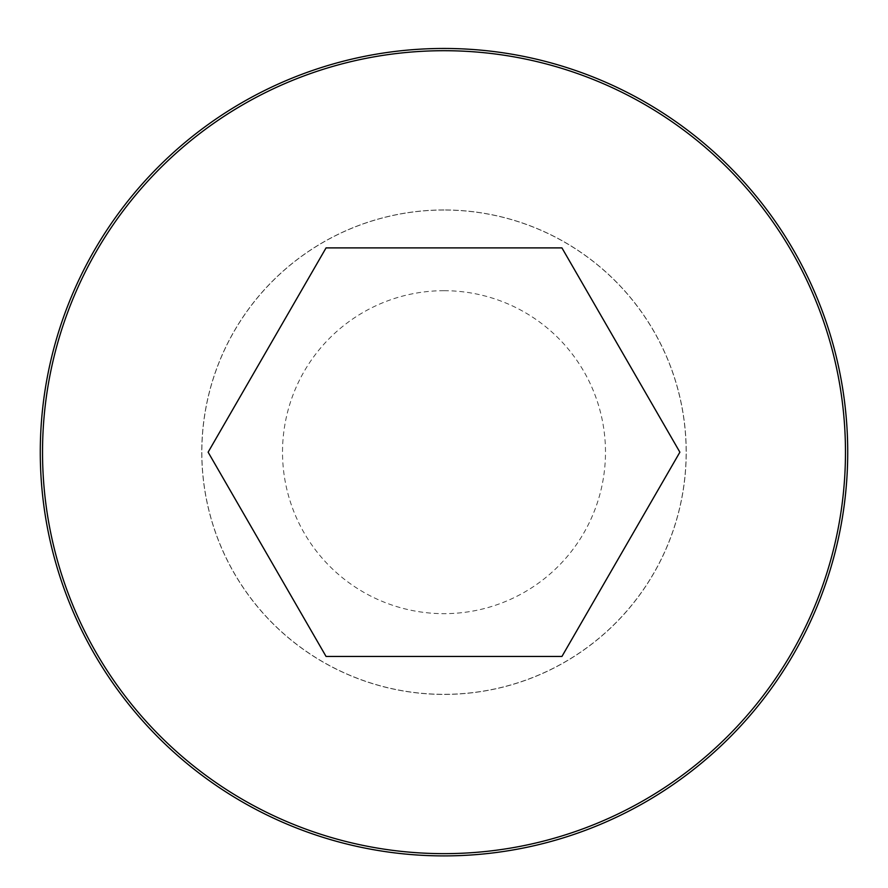 <?xml version="1.0" encoding="UTF-8"?>
<svg xmlns="http://www.w3.org/2000/svg" width="888" height="888" viewBox="0 0 888 888"><rect width="100%" height="100%" fill="white"/><g stroke="black" fill="none" stroke-linecap="round" stroke-linejoin="round"><path stroke-width="0.67" stroke-dasharray="4.44 3.33" d="M444 210.034A242.147 242.147 0 0 0 234.299 573.248A242.147 242.147 0 0 0 653.701 573.248A242.147 242.147 0 0 0 444 210.034M444 48.463A403.707 403.707 0 0 0 94.372 654.034A403.707 403.707 0 0 0 793.628 654.034A403.707 403.707 0 0 0 444 48.463M444 209.957A242.224 242.224 0 0 0 234.221 573.293A242.224 242.224 0 0 0 653.779 573.293A242.224 242.224 0 0 0 444 209.957A242.224 242.224 0 0 0 234.221 573.293A242.224 242.224 0 0 0 653.779 573.293A242.224 242.224 0 0 0 444 209.957M444 290.698A161.483 161.483 0 0 0 304.151 532.922A161.483 161.483 0 0 0 583.849 532.922A161.483 161.483 0 0 0 444 290.698M679.875 452.181L561.938 247.896L326.063 247.896L208.125 452.181L326.063 656.454L561.938 656.454L679.875 452.181"/><path stroke-width="1.33" d="M444 48.463A403.707 403.707 0 0 0 94.372 654.034A403.707 403.707 0 0 0 793.628 654.034A403.707 403.707 0 0 0 444 48.463A403.707 403.707 0 0 0 94.372 654.034A403.707 403.707 0 0 0 793.628 654.034A403.707 403.707 0 0 0 444 48.463M679.875 452.181L561.938 247.896L326.063 247.896L208.125 452.181L326.063 656.454L561.938 656.454L679.875 452.181M444 50.705A401.476 401.476 0 0 0 96.315 652.913A401.476 401.476 0 0 0 791.685 652.913A401.476 401.476 0 0 0 444 50.705"/></g></svg>
